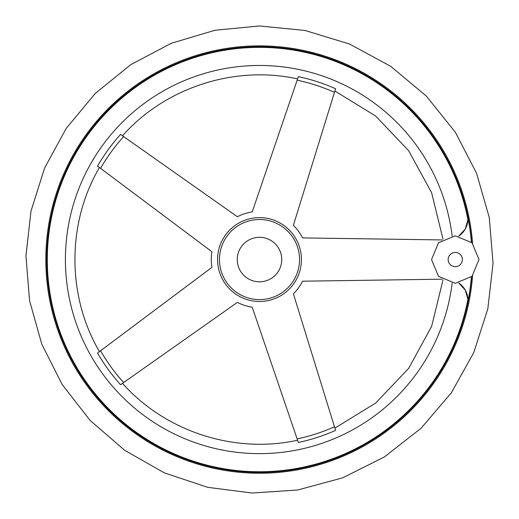 <?xml version="1.0" encoding="UTF-8"?>
<svg xmlns="http://www.w3.org/2000/svg" width="519" height="519" viewBox="0 0 519 519"><rect width="100%" height="100%" fill="white"/><g stroke="black" fill="none" stroke-linecap="round" stroke-linejoin="round"><path stroke-width="0.78" d="M471.382 276.977A212.595 212.595 0 0 1 467.917 301.507A20.76 20.76 0 0 0 458.731 283.03L465.245 290.043L467.93 299.366L467.917 301.507L467.93 299.366A212.2 212.2 0 0 1 232.875 470.078A212.2 212.2 0 0 1 47.722 246.22A212.2 212.2 0 0 1 467.93 219.751L465.245 229.074L458.731 236.08A20.76 20.76 0 0 0 467.917 217.61L467.93 219.751L467.917 217.61A212.595 212.595 0 0 1 471.382 242.139M441.935 279.19L302.564 281.201A48.202 48.202 0 0 1 293.397 293.825L335.592 430.374A187.002 187.002 0 0 1 298.347 442.48L252.221 307.203A48.202 48.202 0 0 1 237.384 302.382L120.557 384.709A187.002 187.002 0 0 1 97.533 353.03L211.934 267.356A48.202 48.202 0 0 1 211.934 251.754L97.533 166.086A187.002 187.002 0 0 1 120.557 134.408L237.384 216.734A48.202 48.202 0 0 1 252.221 211.908L298.347 76.637A187.002 187.002 0 0 1 335.592 88.736L293.397 225.291A48.202 48.202 0 0 1 302.564 237.91L441.935 239.927M335.592 430.374L335.28 429.375M259.5 219.518A40.041 40.041 0 0 1 294.176 279.579A40.041 40.041 0 0 1 224.824 279.579A40.041 40.041 0 0 1 259.5 219.518M97.585 166.125L98.383 166.722M298.347 76.637L298.003 77.636M120.557 384.709L121.414 384.105M471.622 276.744A212.822 212.822 0 0 1 248.037 472.069A212.822 212.822 0 0 1 46.755 253.823A212.822 212.822 0 0 1 259.5 46.736A212.822 212.822 0 0 1 471.622 242.373M259.5 237.313A22.246 22.246 0 0 1 278.768 270.678A22.246 22.246 0 0 1 240.232 270.678A22.246 22.246 0 0 1 259.5 237.313M259.5 217.623A41.935 41.935 0 0 1 301.312 262.731A41.935 41.935 0 0 1 253.168 301.007A41.935 41.935 0 0 1 217.688 256.38A41.935 41.935 0 0 1 259.5 217.623M452.153 283.082A194.087 194.087 0 0 1 155.732 423.575A194.087 194.087 0 0 1 155.732 95.541A194.087 194.087 0 0 1 452.153 236.035M123.639 382.535A183.252 183.252 0 0 1 100.556 350.766M100.556 168.351A183.252 183.252 0 0 1 123.639 136.581M297.127 80.211A183.252 183.252 0 0 1 334.476 92.343M334.476 426.767A183.252 183.252 0 0 1 297.127 438.905M472.569 275.797A213.685 213.685 0 0 1 248.666 472.965A213.685 213.685 0 0 1 45.886 254.141A213.685 213.685 0 0 1 259.5 45.873A213.685 213.685 0 0 1 472.569 243.32M455.267 266.675A7.117 7.117 0 0 0 462.384 259.558A7.117 7.117 0 0 0 455.267 252.442A7.117 7.117 0 0 0 448.144 259.558A7.117 7.117 0 0 0 455.267 266.675M443.018 279.884L431.626 326.373L408.667 368.373L375.685 403.062L334.891 428.104M443.018 239.233L431.626 192.744L408.667 150.737L375.685 116.055L334.891 91.007M297.582 440.229C234.569 454.106 165.314 431.6 122.497 383.34M99.44 167.514C66.769 223.151 66.776 295.973 99.44 351.603M122.497 135.77C165.314 87.516 234.569 65.011 297.582 78.888M259.5 25.976L214.937 30.264L171.251 43.298L130.756 64.661L95.282 93.439L66.205 128.414L44.543 168.156L30.991 211.168L25.95 255.886L29.583 300.748L41.78 344.162L62.183 384.566L90.144 420.435L124.696 450.317L164.497 472.939L207.762 487.341L252.163 493.024L297.705 489.994L342.624 477.843L384.417 456.928L421.13 428.194L451.271 392.922L473.75 352.602L487.828 308.818L493.05 263.224L489.261 217.493L476.565 173.288L455.364 132.28L426.346 96.08L390.554 66.205L349.443 43.992L304.925 30.433L259.5 25.976M455.267 283.29L438.484 276.335L431.536 259.558L438.484 242.782L455.26 235.827L472.037 242.775L478.992 259.552L472.043 276.335L455.267 283.29"/></g></svg>
